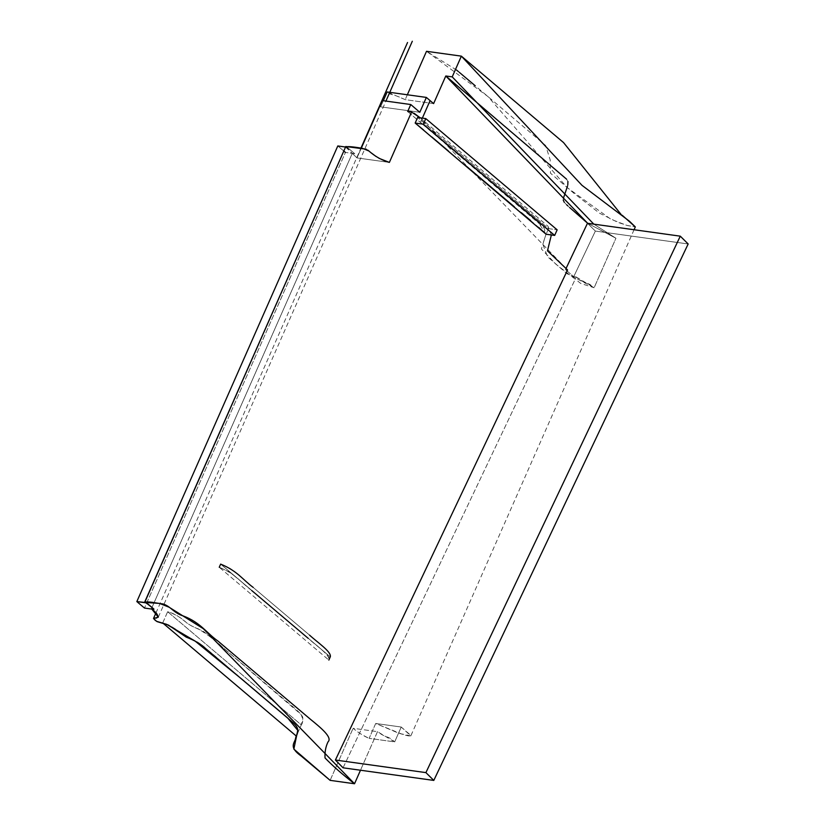 <?xml version="1.0" encoding="UTF-8"?>
<svg xmlns="http://www.w3.org/2000/svg" width="825" height="825" viewBox="0 0 825 825"><rect width="100%" height="100%" fill="white"/><g stroke="black" fill="none" stroke-linecap="round" stroke-linejoin="round"><path stroke-width="0.62" stroke-dasharray="4.12 3.09" d="M565.476 269.662L565.971 268.63L565.476 269.662L567.548 269.95L565.476 269.662L573.736 276.664L565.476 269.662M587.482 223.266L595.361 231.072L573.736 276.664L595.361 231.072L688.163 243.973L595.361 231.072L587.482 223.266M343.056 767.807L576.262 277.014L573.736 276.664L576.262 277.014L594.134 287.729L615.945 238.26L593.804 224.142L615.945 238.26L587.689 223.297L615.945 238.26L594.134 287.729L566.847 273.58L547.522 256.73L542.788 244.107L546.026 234.156L541.396 248.964L556.019 264.309L580.79 283.48L594.134 287.729C585.843 280.479 588.246 286.162 576.262 277.014L343.056 767.807M167.65 611.738L301.311 724.907L296.371 736.117C298.588 733.291 298.279 729.558 295.433 724.907L220.409 660.835C213.324 654.235 204.971 647.625 195.339 641.004C180.335 636.209 177.437 627.01 162.711 622.947L167.65 611.738C181.902 615.429 184.449 624.381 198.371 628.887C208.333 635.064 216.542 641.314 222.977 647.615L300.898 714.295C303.157 718.616 303.301 722.153 301.311 724.907L167.65 611.738L162.711 622.947C169.878 625.144 176.22 628.836 181.727 634.023C184.284 636.044 189.307 638.622 196.793 641.757C197.247 641.376 204.27 647.006 217.852 658.659L280.603 711.8C302.765 730.166 297.866 727.289 296.371 736.117L301.311 724.907C302.806 716.079 307.704 718.967 285.543 700.6L222.791 647.46C209.21 635.807 202.187 630.176 201.733 630.558C194.246 627.423 189.224 624.845 186.667 622.823C181.16 617.636 174.818 613.944 167.65 611.738M548.563 228.638L557.153 229.835L548.563 228.638L417.636 117.47L548.563 228.638L546.088 234.228L548.563 228.638M423.658 130.061L431.857 136.981M448.326 150.923L464.733 164.814M514.367 206.797L521.317 212.664M530.558 220.471L538.684 227.38M328.866 660.083L330.258 656.906C332.774 655.493 327.051 649.234 313.098 638.127L250.336 584.997C236.754 573.344 229.742 567.703 229.288 568.095L220.646 564.104L330.258 656.906L220.646 564.104L219.244 567.27L328.866 660.083L219.244 567.27L227.886 571.261C228.339 570.879 235.362 576.51 248.944 588.163L311.695 641.293C325.648 652.41 331.372 658.67 328.866 660.083C330.485 655.194 316.212 645.727 308.168 638.313M251.79 590.576C241.405 582.945 236.012 574.107 219.244 567.27M253.193 587.41L309.561 635.137M621.132 214.51L622.205 215.263M456.483 70.012L426.515 51.305L487.998 96.577L567.095 187.512L610.913 219.254L626.825 225.38L635.312 226.906L627.433 225.555L617.915 222.368L599.424 213.128L573.653 193.05L550.471 173.178L550.234 160.071L545.645 145.509L475.21 85.759M459.185 72.229L458.318 71.507M153.924 609.097L151.418 608.747L153.924 609.097M566.548 179.149L567.93 181.49M567.775 185.017L567.528 186.027M563.423 198.227L563.227 200.011M564.217 202.228L566.744 204.878M567.765 205.827L569.735 207.622M407.684 111.519L420.441 122.461L422.359 118.119L420.441 122.461L543.881 227.638L546.026 234.166L538.189 222.224L407.684 111.519M401.239 727.031L375.695 723.484L402.868 734.508C406.612 735.632 413.707 737.385 409.313 734.064L401.239 727.031L394.68 741.902L369.136 738.354L375.695 723.484L401.239 727.031L410.819 735.89L399.197 733.415L375.695 723.484L369.136 738.354L394.68 741.902L377.499 731.672L353.1 728.279C357.029 731.806 362.371 735.168 369.136 738.354C364.114 736.323 358.772 732.971 353.1 728.279L377.499 731.672L360.494 770.23L377.499 731.672C388.111 739.396 386.275 734.436 394.68 741.902L401.239 727.031M330.124 780.357L353.1 728.279L330.124 780.357M345.572 147.036L352.265 153.378L345.438 152.429L144.478 608.056L345.438 152.429L352.265 153.378L151.418 608.747L352.265 153.368L356.988 157.915L389.369 162.412L356.988 157.915L361.288 148.17L356.988 157.915L352.265 153.368L354.771 153.718L347.129 147.242L354.771 153.718L352.265 153.368L345.768 146.52M379.84 106.105L380.603 106.837L383.305 100.702L380.603 106.837L419.801 112.282L380.603 106.837L379.748 105.631M380.098 105.528L382.284 100.567L380.088 105.528M433.61 103.599L405.188 99.639L387.152 91.967C389.41 95.318 389.627 92.297 405.188 99.639L433.61 103.599M407.344 94.772L405.188 99.639L407.344 94.772M337.796 145.953L343.798 151.037L337.796 145.953M366.331 149.232L367.806 150.119M368.95 151.037L371.25 152.893M376.076 156.502L379.005 158.318M411.572 112.056L414.098 113.262M551.358 234.96L548.037 226.277L420.193 117.82L567.548 269.95M345.572 147.025L144.726 602.405M155.904 613.037L360.958 148.118M158.297 617.183L385.925 101.073M634.064 229.742L410.819 735.89"/><path stroke-width="1.24" d="M565.971 268.63L587.482 223.266L565.971 268.63M335.404 760.031L425.906 772.613L680.285 236.167L587.482 223.266L680.285 236.167L425.906 772.613L433.795 780.419L688.163 243.973L680.285 236.167L688.163 243.973L433.795 780.419L425.906 772.613L335.404 760.031L343.056 767.807L433.795 780.419L343.056 767.807L335.404 760.031L567.548 269.95L335.404 760.031M296.371 736.117L162.711 622.947L296.371 736.117M538.684 227.38L546.088 234.228L554.678 235.424L546.088 234.228L415.171 123.059L417.636 117.47L425.772 118.594L557.153 229.835L554.678 235.424L423.308 124.193L554.678 235.424L557.153 229.835L425.772 118.594L423.308 124.193L425.772 118.594L417.636 117.47L415.171 123.059L423.308 124.193L415.171 123.059L423.658 130.061M431.857 136.981L448.326 150.923M464.733 164.814L514.367 206.797M521.317 212.664L530.558 220.471M219.244 567.27L220.646 564.104C237.414 570.941 242.808 579.779 253.193 587.41M309.561 635.137C317.615 642.562 331.887 652.028 330.258 656.906L328.866 660.083M308.168 638.313L251.79 590.576M622.205 215.263L635.312 226.906L629.527 221.296L581.996 185.336L461.361 56.141L452.213 76.88L445.789 75.983L452.213 76.88L593.804 224.142L452.213 76.88L461.361 56.141L426.515 51.305L461.361 56.141L563.578 142.612L621.132 214.51M475.21 85.759L459.185 72.229M458.318 71.507L456.483 70.012M151.418 608.747C157.575 613.449 159.246 616.564 156.42 618.08C152.883 617.853 153.13 619.039 157.152 621.648L168.393 625.061L186.254 637.127C194.865 640.478 201.352 644.315 205.714 648.615L291.431 721.277C302.342 730.042 296.072 733.538 295.556 738.509C294.638 743.304 288.327 746.873 301.269 756.102L330.124 780.357L354.533 783.75C342.901 774.84 333.073 766.239 325.029 757.948C324.689 752.06 325.689 746.697 328.03 741.861C332.692 737.622 321.162 727.99 310.54 719.369L218.037 641.128C206.498 633.023 200.64 622.524 183.325 615.986C173.58 612.985 170.94 606.468 163.082 603.972C156.977 603.312 147.562 600.94 144.726 602.405L146.283 602.621L153.924 609.097L146.283 602.621L144.726 602.405L345.572 147.036L337.796 145.953L136.837 601.58L337.796 145.953L345.572 147.036M569.735 207.622L587.689 223.297L445.789 75.983L566.548 179.149M567.93 181.49L567.775 185.017M567.528 186.027L563.423 198.227M563.227 200.011L564.217 202.228M566.744 204.878L567.765 205.827M430.083 100.598L426.36 97.422L419.801 112.282L410.767 104.528L407.684 111.519L410.767 104.528L382.284 100.567L361.288 148.17L382.284 100.567L410.767 104.528L419.801 112.282L426.36 97.422L387.152 91.967L383.305 100.702L387.152 91.967L426.36 97.422L430.083 100.598L422.359 118.119L430.083 100.598L433.61 103.599L430.083 100.598M445.789 75.983L433.61 103.599L445.789 75.983M144.953 601.889L144.726 602.405L159.617 603.426L169.125 607.241L203.383 628.743L354.533 783.75L360.494 770.23L354.533 783.75L330.124 780.357L293.844 749.1L297.753 730.331L287.739 718.059L241.663 679.016L195.02 641.015L166.629 624.339L156.595 621.318L153.522 618.451L158.297 617.183L151.779 609.067M379.005 158.318L389.369 162.412L411.572 112.056L407.684 111.519L411.572 112.056L389.369 162.412C382.016 160.349 375.21 156.544 368.93 151.016L362.505 148.356C352.698 146.654 347.047 146.211 345.572 147.025L144.695 602.085M426.515 51.305L407.344 94.772L426.515 51.305M343.798 151.037L345.438 152.429L343.798 151.037M144.478 608.056L136.837 601.58L146.283 602.621L153.924 609.097L146.169 602.879L136.837 601.58L144.478 608.056L153.811 609.355L144.478 608.056M345.768 146.52L366.331 149.232M367.806 150.119L368.95 151.037M371.25 152.893L376.076 156.502M414.098 113.262L420.193 117.82L411.572 112.056M380.088 105.528L379.84 106.105M567.548 269.95L547.47 250.831L551.358 234.96M153.522 618.451L155.904 613.037M360.958 148.118L407.54 42.508M385.925 101.073L412.314 41.25M635.312 226.906L634.064 229.742"/></g></svg>
